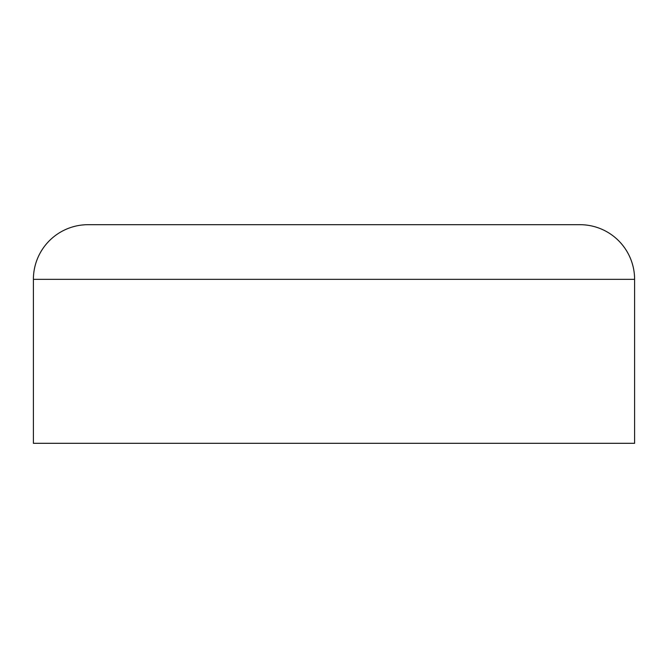 <?xml version="1.0" encoding="UTF-8"?>
<svg xmlns="http://www.w3.org/2000/svg" width="668" height="668" viewBox="0 0 668 668"><rect width="100%" height="100%" fill="white"/><g stroke="black" fill="none" stroke-linecap="round" stroke-linejoin="round"><path stroke-width="1" d="M266.156 224.69L580.417 224.69A54.651 54.651 0 0 1 634.6 279.349L634.6 443.31L33.4 443.31L33.4 279.349A54.651 54.651 0 0 1 88.051 224.69L579.482 224.69M634.6 328.347L634.6 443.31M129.517 224.69L88.051 224.69A54.651 54.651 0 0 0 33.4 279.349L634.6 279.349A54.651 54.651 0 0 0 580.417 224.69L580.417 224.69"/></g></svg>
